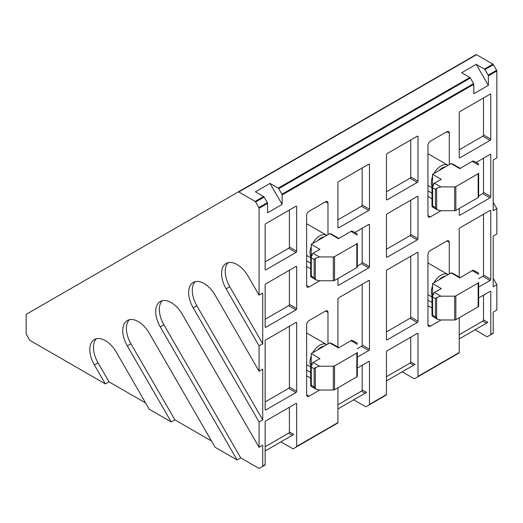 <?xml version="1.0" encoding="UTF-8"?>
<svg xmlns="http://www.w3.org/2000/svg" width="523" height="523" viewBox="0 0 523 523"><rect width="100%" height="100%" fill="white"/><g stroke="black" fill="none" stroke-linecap="round" stroke-linejoin="round"><path stroke-width="0.78" d="M310.839 256.76A13.722 7.923 -60 0 1 311.237 246.621M312.682 243.502A13.722 7.923 -60 0 1 319.73 235.932A13.722 7.923 -60 0 1 326.594 235.252A13.722 7.923 -60 0 1 326.777 235.37M310.839 366.022A13.722 7.923 -60 0 1 311.237 355.882M312.682 352.77A13.722 7.923 -60 0 1 319.73 345.2A13.722 7.923 -60 0 1 326.594 344.52A13.722 7.923 -60 0 1 326.777 344.631M432.148 186.718A13.722 7.923 -60 0 1 432.554 176.578M433.998 173.466A13.722 7.923 -60 0 1 441.046 165.896A13.722 7.923 -60 0 1 447.91 165.216A13.722 7.923 -60 0 1 448.093 165.327M432.148 295.985A13.722 7.923 -60 0 1 432.554 285.846M433.998 282.727A13.722 7.923 -60 0 1 441.046 275.157A13.722 7.923 -60 0 1 447.91 274.477A13.722 7.923 -60 0 1 448.093 274.595M317.794 240.554A12.009 6.936 -60 0 1 320.945 238.037A12.009 6.936 -60 0 1 324.097 236.919M317.794 349.822A12.009 6.936 -60 0 1 320.945 347.298A12.009 6.936 -60 0 1 324.097 346.18M439.104 170.518A12.009 6.936 -60 0 1 442.255 167.994A12.009 6.936 -60 0 1 445.413 166.876M439.104 279.779A12.009 6.936 -60 0 1 442.255 277.262A12.009 6.936 -60 0 1 445.413 276.137M26.366 314.258L238.24 191.928A1.026 0.595 60 0 1 238.75 191.98L255.132 201.44A1.026 0.595 60 0 1 255.649 201.983L258.859 207.546A1.026 0.595 60 0 1 259.075 208.265L259.075 295.168L248.092 276.151A21.959 12.676 -120 0 0 226.132 263.474A21.959 12.676 -120 0 0 226.132 288.833L259.075 345.886L259.075 371.245L215.156 295.168A21.959 12.676 -120 0 0 193.196 282.492A21.959 12.676 -120 0 0 193.196 307.851L259.075 421.956L259.075 447.315L182.213 314.186A21.959 12.676 -120 0 0 160.254 301.51A21.959 12.676 -120 0 0 160.254 326.868L237.115 459.992L215.156 447.315L149.271 333.21A21.959 12.676 -120 0 0 127.311 320.527A21.959 12.676 -120 0 0 127.311 345.886L171.23 421.956L149.271 409.28L116.335 352.227A21.959 12.676 -120 0 0 94.369 339.545A21.959 12.676 -120 0 0 94.369 364.904L105.352 383.921L30.092 340.473A1.026 0.595 60 0 1 29.576 339.93L26.366 334.36A1.026 0.595 60 0 1 26.15 333.648L26.15 314.728A1.026 0.595 60 0 1 26.366 314.258M319.73 280.759L309.054 286.924A3.432 1.981 -60 0 1 307.341 287.094A3.432 1.981 -60 0 1 306.628 285.525L306.628 215.483A3.432 1.981 -60 0 1 309.054 211.279L325.554 201.754A3.432 1.981 -60 0 1 327.267 201.584A3.432 1.981 -60 0 1 327.98 203.153L327.98 234.677M319.73 390.027L309.054 396.186A3.432 1.981 -60 0 1 307.341 396.356A3.432 1.981 -60 0 1 306.628 394.787L306.628 324.744A3.432 1.981 -60 0 1 309.054 320.547L325.554 311.022A3.432 1.981 -60 0 1 327.267 310.852A3.432 1.981 -60 0 1 327.98 312.421L327.98 343.938M441.046 210.723L430.37 216.882A3.432 1.981 -60 0 1 428.651 217.052A3.432 1.981 -60 0 1 427.945 215.483L427.945 145.44A3.432 1.981 -60 0 1 430.37 141.243L446.871 131.711A3.432 1.981 -60 0 1 448.584 131.541A3.432 1.981 -60 0 1 449.296 133.117L449.296 164.634M441.046 319.984L430.37 326.149A3.432 1.981 -60 0 1 428.651 326.319A3.432 1.981 -60 0 1 427.945 324.75L427.945 254.708A3.432 1.981 -60 0 1 430.37 250.504L446.871 240.979A3.432 1.981 -60 0 1 448.584 240.809A3.432 1.981 -60 0 1 449.296 242.378L449.296 273.895M476.015 54.654L238.24 191.928L476.015 54.654A1.026 0.595 60 0 1 476.525 54.706L492.908 64.159A1.026 0.595 -120 0 1 493.424 64.702L496.634 70.272L488.142 75.175L484.932 69.605A1.026 0.595 -120 0 0 484.416 69.062L492.908 64.159M493.209 202.303L496.85 208.605L493.209 210.71L493.209 159.992L496.85 157.894L496.85 70.984A1.026 0.595 -120 0 0 496.634 70.272M496.85 208.605L496.85 233.964L493.209 236.063L493.209 286.781L496.85 284.682L496.85 310.034L493.209 312.139L493.209 332.942A1.026 0.595 -120 0 1 492.999 333.419L487.358 336.675A1.026 0.595 60 0 1 486.841 336.622L475.015 329.791M493.209 278.373L496.85 284.682M488.142 75.175A1.026 0.595 60 0 1 488.358 75.887L488.358 85.347L473.799 93.754L473.799 84.295A1.026 0.595 -120 0 0 473.59 83.575L470.373 78.012A1.026 0.595 -120 0 0 469.857 77.469L461.672 72.743L476.224 64.336L484.416 69.062M473.799 84.295L282.126 194.955L282.126 204.415L267.567 212.822L267.567 203.362A1.026 0.595 -120 0 0 267.351 202.643L258.859 207.546M259.075 295.168L262.716 293.07L262.716 343.781L259.075 345.886M259.075 371.245L262.716 369.14L262.716 419.858L259.075 421.956M259.075 447.315L262.716 445.217L262.716 466.019A1.026 0.595 60 0 1 262.5 466.49L264.926 465.091A1.026 0.595 -120 0 0 265.141 464.62L265.141 422.107A1.026 0.595 -60 0 1 265.867 420.845L295.953 403.475A1.026 0.595 -60 0 1 296.469 403.423A1.026 0.595 -60 0 1 296.678 403.893L296.678 446.413A1.026 0.595 60 0 1 296.469 446.884L337.714 423.068A1.026 0.595 -120 0 0 337.93 422.597L337.93 387.785M357.34 368.035L368.741 361.452A1.026 0.595 -60 0 1 369.258 361.4A1.026 0.595 -60 0 1 369.467 361.87L369.467 404.384A1.026 0.595 60 0 1 369.258 404.854L386.242 395.055A1.026 0.595 -120 0 0 386.451 394.577L386.451 352.064A1.026 0.595 -60 0 1 387.183 350.802L417.269 333.432A1.026 0.595 -60 0 1 417.785 333.38A1.026 0.595 -60 0 1 417.995 333.851L417.995 376.37A1.026 0.595 60 0 1 417.785 376.841L459.031 353.025A1.026 0.595 -120 0 0 459.24 352.554L459.24 317.742M478.65 297.992L490.058 291.409A1.026 0.595 -60 0 1 490.574 291.357A1.026 0.595 -60 0 1 490.783 291.827L490.783 334.347A1.026 0.595 60 0 1 490.574 334.818M295.953 206.239A1.026 0.595 -60 0 1 296.469 206.186A1.026 0.595 -60 0 1 296.678 206.657L296.678 251.203A1.026 0.595 -60 0 1 295.953 252.465L265.867 269.835A1.026 0.595 -60 0 1 265.351 269.888A1.026 0.595 -60 0 1 265.141 269.41L265.141 224.87A1.026 0.595 -60 0 1 265.867 223.609L295.953 206.239L296.678 206.657M368.741 164.215A1.026 0.595 -60 0 1 369.258 164.163A1.026 0.595 -60 0 1 369.467 164.634L369.467 209.18A1.026 0.595 -60 0 1 368.741 210.442L338.656 227.812A1.026 0.595 -60 0 1 338.139 227.858A1.026 0.595 -60 0 1 337.93 227.387L337.93 182.841A1.026 0.595 -60 0 1 338.656 181.586L368.741 164.215L369.467 164.634M490.058 94.173A1.026 0.595 -60 0 1 490.574 94.12A1.026 0.595 -60 0 1 490.783 94.591L490.783 139.138A1.026 0.595 -60 0 1 490.058 140.399L459.972 157.769A1.026 0.595 -60 0 1 459.456 157.822A1.026 0.595 -60 0 1 459.24 157.351L459.24 112.805A1.026 0.595 -60 0 1 459.972 111.543L490.058 94.173L490.783 94.591M417.269 136.196A1.026 0.595 -60 0 1 417.785 136.143A1.026 0.595 -60 0 1 417.995 136.614L417.995 181.161A1.026 0.595 -60 0 1 417.269 182.422L387.183 199.793A1.026 0.595 -60 0 1 386.667 199.845A1.026 0.595 -60 0 1 386.451 199.374L386.451 154.828A1.026 0.595 -60 0 1 387.183 153.566L417.269 136.196L417.995 136.614M295.953 266.475A1.026 0.595 -60 0 1 296.469 266.423A1.026 0.595 -60 0 1 296.678 266.893L296.678 308.635A1.026 0.595 -60 0 1 295.953 309.897L265.867 327.267A1.026 0.595 -60 0 1 265.351 327.32A1.026 0.595 -60 0 1 265.141 326.849L265.141 285.1A1.026 0.595 -60 0 1 265.867 283.845L295.953 266.475L296.678 266.893M354.823 232.48L368.741 224.445A1.026 0.595 -60 0 1 369.258 224.4A1.026 0.595 -60 0 1 369.467 224.87L369.467 266.612A1.026 0.595 -60 0 1 368.741 267.874L338.656 285.244A1.026 0.595 -60 0 1 338.139 285.296A1.026 0.595 -60 0 1 337.93 284.826L337.93 278.517M476.139 162.444L490.058 154.409A1.026 0.595 -60 0 1 490.574 154.357A1.026 0.595 -60 0 1 490.783 154.828L490.783 196.57A1.026 0.595 -60 0 1 490.058 197.831L459.972 215.201A1.026 0.595 -60 0 1 459.456 215.254A1.026 0.595 -60 0 1 459.24 214.783L459.24 208.481M417.269 196.432A1.026 0.595 -60 0 1 417.785 196.38A1.026 0.595 -60 0 1 417.995 196.851L417.995 238.599A1.026 0.595 -60 0 1 417.269 239.854L387.183 257.224A1.026 0.595 -60 0 1 386.667 257.277A1.026 0.595 -60 0 1 386.451 256.806L386.451 215.064A1.026 0.595 -60 0 1 387.183 213.802L417.269 196.432L417.995 196.851M295.953 322.508A1.026 0.595 -60 0 1 296.469 322.456A1.026 0.595 -60 0 1 296.678 322.926L296.678 391.282A1.026 0.595 -60 0 1 295.953 392.544L265.867 409.914A1.026 0.595 -60 0 1 265.351 409.967A1.026 0.595 -60 0 1 265.141 409.496L265.141 341.133A1.026 0.595 -60 0 1 265.867 339.878L295.953 322.508L296.678 322.926M337.93 347.102L337.93 299.11A1.026 0.595 -60 0 1 338.656 297.849L368.741 280.478A1.026 0.595 -60 0 1 369.258 280.433A1.026 0.595 -60 0 1 369.467 280.903L369.467 349.259A1.026 0.595 -60 0 1 368.741 350.521L357.34 357.104M459.24 277.059L459.24 229.074A1.026 0.595 -60 0 1 459.972 227.812L490.058 210.442A1.026 0.595 -60 0 1 490.574 210.39A1.026 0.595 -60 0 1 490.783 210.861L490.783 279.223A1.026 0.595 -60 0 1 490.058 280.485L478.65 287.068M417.269 252.465A1.026 0.595 -60 0 1 417.785 252.413A1.026 0.595 -60 0 1 417.995 252.884L417.995 321.246A1.026 0.595 -60 0 1 417.269 322.508L387.183 339.878A1.026 0.595 -60 0 1 386.667 339.924A1.026 0.595 -60 0 1 386.451 339.453L386.451 271.097A1.026 0.595 -60 0 1 387.183 269.835L417.269 252.465L417.995 252.884M417.785 376.841L414.569 378.698A1.026 0.595 60 0 1 414.053 378.645L402.226 371.814M369.258 404.854L366.041 406.711A1.026 0.595 60 0 1 365.531 406.659L353.698 399.834M296.469 446.884L293.253 448.734A1.026 0.595 60 0 1 292.743 448.688L280.91 441.857M261.709 466.947A1.026 0.595 -120 0 0 261.716 466.947L259.284 468.347A1.026 0.595 -120 0 1 258.774 468.294L240.75 457.893L237.115 459.992M211.514 441.013L174.872 419.858L171.23 421.956M145.636 402.978L108.993 381.823L105.352 383.921M129.286 319.743A21.959 12.676 -120 0 0 130.953 343.788L174.872 419.858M162.222 300.725A21.959 12.676 -120 0 0 163.895 324.763L240.75 457.893M195.164 281.701A21.959 12.676 -120 0 0 196.831 305.746L262.716 419.858M228.106 262.683A21.959 12.676 -120 0 0 229.774 286.728L262.716 343.781M255.649 201.983L264.141 197.079L267.351 202.643M264.141 197.079A1.026 0.595 -120 0 0 263.625 196.537L255.433 191.81L269.992 183.403L278.184 188.13L469.857 77.469M96.343 338.76A21.959 12.676 -120 0 0 98.01 362.805L108.993 381.823M489.783 335.276A1.026 0.595 -120 0 0 489.783 335.269L487.358 336.675L489.783 335.269M477.924 328.111L487.874 322.364L483.507 319.847L483.507 295.188M455.814 354.888A1.026 0.595 -120 0 0 455.814 354.882L414.569 378.698L455.814 354.882M405.135 370.134L415.085 364.394L410.718 361.87L410.718 337.217M383.026 396.911A1.026 0.595 -120 0 0 383.026 396.905L366.041 406.711M337.93 404.737L361.465 391.145A1.026 0.595 120 0 0 362.191 389.883L362.191 365.231M356.608 398.153L366.558 392.407L365.1 393.25L361.465 391.145M334.498 424.924A1.026 0.595 -120 0 0 334.504 424.924L293.253 448.734M265.141 446.76L288.676 433.168A1.026 0.595 120 0 0 289.402 431.906L289.402 407.254M283.819 440.176L293.769 434.43L292.311 435.273L288.676 433.168M259.284 468.347L262.5 466.49M269.992 183.403L282.126 204.415M282.126 194.955A1.026 0.595 -120 0 0 281.91 194.242L278.7 188.672A1.026 0.595 -120 0 0 278.184 188.13M476.224 64.336L488.358 85.347M265.141 261.846L288.676 248.262A1.026 0.595 120 0 0 289.402 247L289.402 210.017M337.93 219.823L361.465 206.239A1.026 0.595 120 0 0 362.191 204.977L362.191 167.994M490.783 139.138L483.507 134.934L483.507 97.951M459.24 149.787L482.775 136.196L490.058 140.399M417.995 181.161L410.718 176.964L410.718 139.981M386.451 191.81L409.986 178.219L417.269 182.422M265.141 319.285L288.676 305.694A1.026 0.595 120 0 0 289.402 304.432L289.402 270.254M357.34 266.05L361.465 263.67A1.026 0.595 120 0 0 362.191 262.409L362.191 228.231M490.783 196.57L483.507 192.372L483.507 158.188M478.65 196.014L482.775 193.628L490.058 197.831M417.995 238.599L410.718 234.396L410.718 200.211M386.451 249.242L409.986 235.657L417.269 239.854M265.141 401.932L288.676 388.347A1.026 0.595 120 0 0 289.402 387.085L289.402 326.287M357.34 348.704L361.465 346.318A1.026 0.595 120 0 0 362.191 345.062L362.191 284.264M490.783 279.223L483.507 275.02L483.507 214.221M478.65 278.661L482.775 276.281L490.058 280.485M417.995 321.246L410.718 317.043L410.718 256.244M386.451 331.889L409.986 318.304L417.269 322.508M483.507 319.847A1.026 0.595 -60 0 1 482.775 321.109L459.24 334.694M487.874 322.364L486.416 323.207L482.775 321.109M459.24 338.897L486.416 323.207M410.718 361.87A1.026 0.595 -60 0 1 409.986 363.132L386.451 376.717M415.085 364.394L413.628 365.231L409.986 363.132M386.451 380.921L413.628 365.231M337.93 408.934L365.1 393.25M265.141 450.963L292.311 435.273M483.507 134.934A1.026 0.595 -60 0 1 482.775 136.196M410.718 176.964A1.026 0.595 -60 0 1 409.986 178.219M483.507 192.372A1.026 0.595 -60 0 1 482.775 193.628M410.718 234.396A1.026 0.595 -60 0 1 409.986 235.657M483.507 275.02A1.026 0.595 -60 0 1 482.775 276.281M410.718 317.043A1.026 0.595 -60 0 1 409.986 318.304M311.237 255.407L311.237 244.339L329.758 233.644A17.154 9.904 -60 0 1 331.948 234.382L338.826 238.357M311.237 364.668L311.237 353.6L329.758 342.911A17.154 9.904 -60 0 1 331.948 343.65L338.826 347.618M432.554 185.364L432.554 174.296L451.074 163.607A17.154 9.904 -60 0 1 453.264 164.346L460.142 168.314M432.554 294.632L432.554 283.564L451.074 272.869A17.154 9.904 -60 0 1 453.264 273.607L460.142 277.582M338.499 238.691L351.548 231.016L338.499 238.691L329.758 233.644M311.237 244.339L319.971 249.379L312.179 253.74L312.303 255.348L310.91 255.597L311.636 256.858L310.538 256.93L311.479 258.068L310.512 258.068L311.479 259.186L310.512 259.186L311.479 260.31L310.512 260.31L311.479 261.428L310.512 261.428L311.479 262.553L310.512 262.553L311.479 263.67L310.512 263.67L311.479 264.788L310.512 264.788L311.479 265.913L310.512 265.913L311.479 267.031L310.512 267.031L311.479 268.155L310.512 268.155L311.479 269.273L310.512 269.273L311.479 270.398L310.512 270.398L311.479 271.515L310.512 271.515L311.479 272.633L310.512 272.633L311.479 273.758L310.512 273.758L311.479 274.876L310.512 274.876L311.479 276L310.538 275.981L311.636 277.027L310.91 276.889L316.055 279.942L314.133 277.667L311.237 276M311.237 257.787L314.133 259.46L315.349 258.29L319.488 256.943L333.334 256.943L333.334 280.759A1.713 0.994 0 0 0 334.55 280.472L356.836 267.606A1.713 0.994 0 0 0 357.34 266.9L357.34 243.09A1.713 0.994 180 0 1 356.836 243.79L334.55 256.656A1.713 0.994 180 0 1 333.334 256.943M357.34 243.09L357.34 255.172M312.179 253.74L319.971 249.379M333.334 280.759L319.488 280.759L316.055 279.942M338.499 347.952L351.548 340.277L338.499 347.952L329.758 342.911M311.237 353.6L319.971 358.647L312.179 363.008L312.303 364.616L310.91 364.858L311.636 366.12L310.538 366.198L311.479 367.329L310.512 367.329L311.479 368.454L310.512 368.454L311.479 369.571L310.512 369.571L311.479 370.696L310.512 370.696L311.479 371.814L310.512 371.814L311.479 372.932L310.512 372.932L311.479 374.056L310.512 374.056L311.479 375.174L310.512 375.174L311.479 376.299L310.512 376.299L311.479 377.416L310.512 377.416L311.479 378.541L310.512 378.541L311.479 379.659L310.512 379.659L311.479 380.777L310.512 380.777L311.479 381.901L310.512 381.901L311.479 383.019L310.512 383.019L311.479 384.144L310.512 384.144L311.479 385.261L310.538 385.248L311.636 386.294L310.91 386.151L316.055 389.204L314.133 386.935L311.237 385.261M311.237 367.054L314.133 368.722L315.349 367.551L319.488 366.211L333.334 366.211L333.334 390.027A1.713 0.994 0 0 0 334.55 389.733L356.836 376.867A1.713 0.994 0 0 0 357.34 376.168L357.34 352.352A1.713 0.994 180 0 1 356.836 353.051L334.55 365.923A1.713 0.994 180 0 1 333.334 366.211M357.34 352.352L357.34 364.439M312.179 363.008L319.971 358.647M333.334 390.027L319.488 390.027L316.055 389.204M459.809 168.648L472.857 160.973L459.809 168.648L451.074 163.607M432.554 174.296L441.288 179.343L433.495 183.704L433.619 185.312L432.227 185.554L432.952 186.816L431.854 186.888L432.796 188.025L431.828 188.025L432.796 189.149L431.828 189.149L432.796 190.267L431.828 190.267L432.796 191.392L431.828 191.392L432.796 192.51L431.828 192.51L432.796 193.628L431.828 193.628L432.796 194.752L431.828 194.752L432.796 195.87L431.828 195.87L432.796 196.994L431.828 196.994L432.796 198.112L431.828 198.112L432.796 199.23L431.828 199.23L432.796 200.355L431.828 200.355L432.796 201.473L431.828 201.473L432.796 202.597L431.828 202.597L432.796 203.715L431.828 203.715L432.796 204.839L431.828 204.839L432.796 205.957L431.854 205.944L432.952 206.99L432.227 206.846L437.372 209.9L435.45 207.631L432.554 205.957M432.554 187.744L435.45 189.418L436.659 188.247L440.804 186.907L454.65 186.907L454.65 210.723A1.713 0.994 0 0 0 455.86 210.429L478.153 197.563A1.713 0.994 0 0 0 478.65 196.864L478.65 173.048A1.713 0.994 180 0 1 478.153 173.747L455.86 186.613A1.713 0.994 180 0 1 454.65 186.907M478.65 173.048L478.65 185.135M433.495 183.704L441.288 179.343M454.65 210.723L440.804 210.723L437.372 209.9M459.809 277.916L472.857 270.241L459.809 277.916L451.074 272.869M432.554 283.564L441.288 288.604L433.495 292.965L433.619 294.573L432.227 294.822L432.952 296.083L431.854 296.155L432.796 297.293L431.828 297.293L432.796 298.411L431.828 298.411L432.796 299.535L431.828 299.535L432.796 300.653L431.828 300.653L432.796 301.771L431.828 301.771L432.796 302.895L431.828 302.895L432.796 304.013L431.828 304.013L432.796 305.138L431.828 305.138L432.796 306.256L431.828 306.256L432.796 307.38L431.828 307.38L432.796 308.498L431.828 308.498L432.796 309.616L431.828 309.616L432.796 310.74L431.828 310.74L432.796 311.858L431.828 311.858L432.796 312.983L431.828 312.983L432.796 314.101L431.828 314.101L432.796 315.219L431.854 315.206L432.952 316.252L432.227 316.114L437.372 319.161L435.45 316.892L432.554 315.219M432.554 297.012L435.45 298.679L436.659 297.515L440.804 296.168L454.65 296.168L454.65 319.984A1.713 0.994 0 0 0 455.86 319.697L478.153 306.824A1.713 0.994 0 0 0 478.65 306.125L478.65 282.315A1.713 0.994 180 0 1 478.153 283.015L455.86 295.881A1.713 0.994 180 0 1 454.65 296.168M478.65 282.315L478.65 294.397M433.495 292.965L441.288 288.604M454.65 319.984L440.804 319.984L437.372 319.161M353.365 231.643L351.548 231.016M353.365 340.911L351.548 340.277M474.675 161.607L472.857 160.973M474.675 270.868L472.857 270.241M310.91 255.597L312.185 254.858M311.257 276.687L310.91 276.889M310.91 364.858L312.185 364.126M311.257 385.954L310.91 386.151M432.227 185.554L433.502 184.822M432.573 206.644L432.227 206.846M432.227 294.822L433.502 294.083M432.573 315.912L432.227 316.114M310.538 256.93L311.381 256.447M311.159 275.621L310.538 275.981M310.538 366.198L311.381 365.708M311.159 384.889L310.538 385.248M431.854 186.888L432.691 186.404M432.475 205.585L431.854 205.944M431.854 296.155L432.691 295.672M432.475 314.846L431.854 315.206M310.512 258.068L311.159 257.695M311.159 274.503L310.512 274.876M310.512 367.329L311.159 366.956M311.159 383.771L310.512 384.144M431.828 188.025L432.475 187.652M432.475 204.46L431.828 204.839M431.828 297.293L432.475 296.92M432.475 313.728L431.828 314.101M310.512 259.186L311.159 258.813M311.159 273.385L310.512 273.758M310.512 368.454L311.159 368.081M311.159 382.646L310.512 383.019M431.828 189.149L432.475 188.777M432.475 203.342L431.828 203.715M431.828 298.411L432.475 298.038M432.475 312.604L431.828 312.983M310.512 260.31L311.159 259.938M311.159 272.261L310.512 272.633M310.512 369.571L311.159 369.199M311.159 381.529L310.512 381.901M431.828 190.267L432.475 189.895M432.475 202.224L431.828 202.597M431.828 299.535L432.475 299.156M432.475 311.486L431.828 311.858M310.512 261.428L311.159 261.055M311.159 271.143L310.512 271.515M310.512 370.696L311.159 370.317M311.159 380.404L310.512 380.777M431.828 191.392L432.475 191.013M432.475 201.1L431.828 201.473M431.828 300.653L432.475 300.28M432.475 310.368L431.828 310.74M310.512 262.553L311.159 262.173M311.159 270.018L310.512 270.398M310.512 371.814L311.159 371.441M311.159 379.286L310.512 379.659M431.828 192.51L432.475 192.137M432.475 199.982L431.828 200.355M431.828 301.771L432.475 301.398M432.475 309.243L431.828 309.616M310.512 263.67L311.159 263.298M311.159 268.9L310.512 269.273M310.512 372.932L311.159 372.559M311.159 378.162L310.512 378.541M431.828 193.628L432.475 193.255M432.475 198.858L431.828 199.23M431.828 302.895L432.475 302.523M432.475 308.125L431.828 308.498M310.512 264.788L311.159 264.416M311.159 267.783L310.512 268.155M310.512 374.056L311.159 373.684M311.159 377.044L310.512 377.416M431.828 194.752L432.475 194.379M432.475 197.74L431.828 198.112M431.828 304.013L432.475 303.641M432.475 307.001L431.828 307.38M310.512 265.913L311.159 265.54M311.159 266.658L310.512 267.031M310.512 375.174L311.159 374.801M311.159 375.926L310.512 376.299M431.828 195.87L432.475 195.497M432.475 196.615L431.828 196.994M431.828 305.138L432.475 304.765M432.475 305.883L431.828 306.256M310.995 263.389L306.628 260.872M325.554 201.754L327.98 203.153M309.054 286.924L306.628 285.525M306.628 266.475L310.995 268.992M310.995 372.657L306.628 370.134M325.554 311.022L327.98 312.421M309.054 396.186L306.628 394.787M306.628 375.736L310.995 378.26M432.312 193.353L427.945 190.83M446.871 131.711L449.296 133.117M430.37 216.882L427.945 215.483M427.945 196.432L432.312 198.956M432.312 302.614L427.945 300.091M446.871 240.979L449.296 242.378M430.37 326.149L427.945 324.75M427.945 305.694L432.312 308.217M238.75 191.98L476.525 54.706M496.85 70.984L488.358 75.887M267.567 203.362L259.075 208.265M262.716 466.019L265.141 464.62M296.678 446.413L337.93 422.597M369.467 404.384L386.451 394.577M417.995 376.37L459.24 352.554M490.783 334.347L493.209 332.942M127.311 345.886L130.953 343.788M160.254 326.868L163.895 324.763M193.196 307.851L196.831 305.746M226.132 288.833L229.774 286.728M255.132 201.44L263.625 196.537M94.369 364.904L98.01 362.805M484.932 69.605L493.424 64.702M490.058 291.409L490.783 291.827M417.269 333.432L417.995 333.851M368.741 361.452L369.467 361.87M366.558 392.407L362.191 389.883M295.953 403.475L296.678 403.893M293.769 434.43L289.402 431.906M473.59 83.575L281.91 194.242M296.678 251.203L289.402 247M265.867 269.835L265.141 269.41M288.676 248.262L295.953 252.465M369.467 209.18L362.191 204.977M338.656 227.812L337.93 227.387M361.465 206.239L368.741 210.442M459.972 157.769L459.24 157.351M387.183 199.793L386.451 199.374M296.678 308.635L289.402 304.432M265.867 327.267L265.141 326.849M288.676 305.694L295.953 309.897M369.467 266.612L362.191 262.409M368.741 224.445L369.467 224.87M338.656 285.244L337.93 284.826M361.465 263.67L368.741 267.874M490.058 154.409L490.783 154.828M459.972 215.201L459.24 214.783M387.183 257.224L386.451 256.806M296.678 391.282L289.402 387.085M265.867 409.914L265.141 409.496M288.676 388.347L295.953 392.544M369.467 349.259L362.191 345.062M368.741 280.478L369.467 280.903M361.465 346.318L368.741 350.521M490.058 210.442L490.783 210.861M387.183 339.878L386.451 339.453M278.7 188.672L470.373 78.012M357.34 235.095L351.031 231.454M313.179 253.302L319.488 256.943M357.34 344.356L351.031 340.715M313.179 362.57L319.488 366.211M478.65 165.052L472.347 161.411M434.495 183.266L440.804 186.907M478.65 274.32L472.347 270.679M434.495 292.527L440.804 296.168M334.55 256.656L334.55 280.472M356.836 267.606L356.836 243.79M315.349 279.419L315.349 258.29M334.55 365.923L334.55 389.733M356.836 376.867L356.836 353.051M315.349 388.681L315.349 367.551M455.86 186.613L455.86 210.429M478.153 197.563L478.153 173.747M436.659 209.377L436.659 188.247M455.86 295.881L455.86 319.697M478.153 306.824L478.153 283.015M436.659 318.644L436.659 297.515M314.133 259.46L314.133 277.667M314.133 368.722L314.133 386.935M435.45 189.418L435.45 207.631M435.45 298.679L435.45 316.892M306.628 255.427L310.858 257.865M306.628 364.688L310.858 367.133M427.945 185.384L432.175 187.829M427.945 294.652L432.175 297.09M306.628 223.726L326.594 235.252M306.628 332.994L326.594 344.52M427.945 153.69L447.91 165.216M427.945 262.951L447.91 274.477M357.34 233.931L353.267 231.584M357.34 343.199L353.267 340.846M478.65 163.895L474.577 161.542M478.65 273.156L474.577 270.803"/></g></svg>
